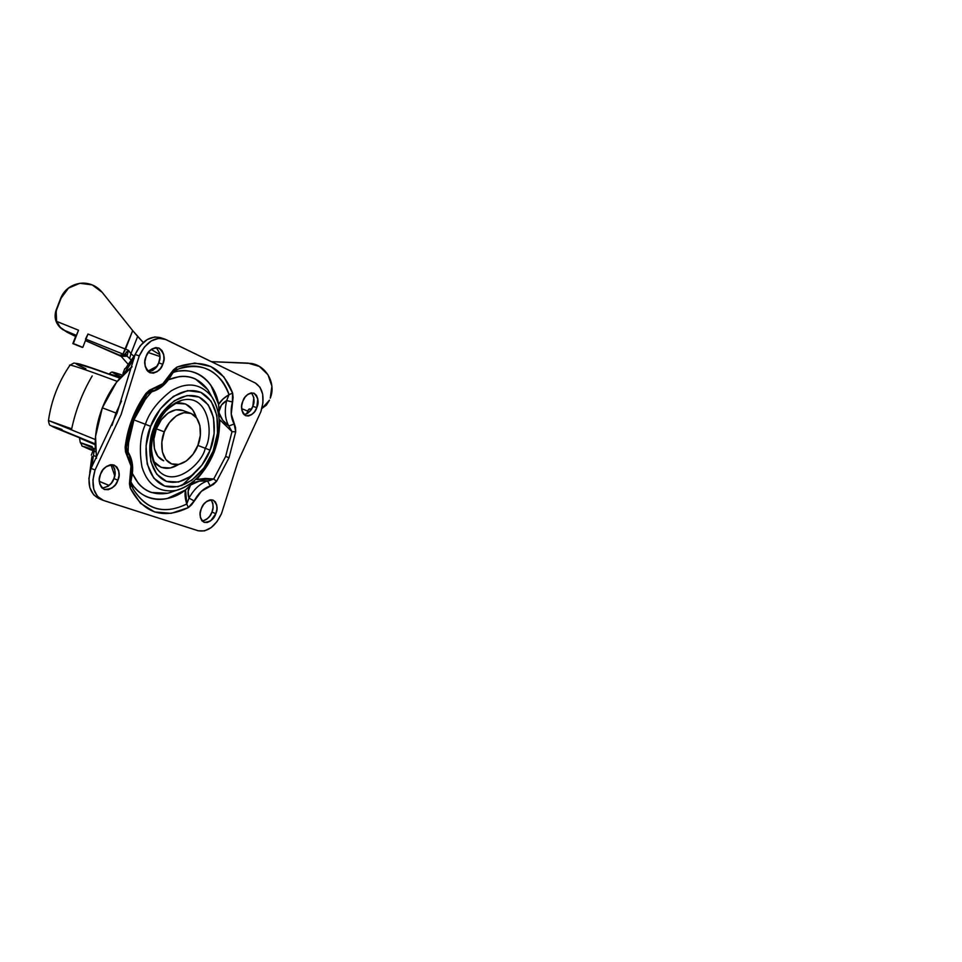 <?xml version="1.0" encoding="UTF-8"?>
<svg xmlns="http://www.w3.org/2000/svg" width="962" height="962" viewBox="0 0 962 962"><rect width="100%" height="100%" fill="white"/><g stroke="black" fill="none" stroke-linecap="round" stroke-linejoin="round"><path stroke-width="1.44" d="M132.095 366.738C119.396 376.31 109.464 390.007 102.321 407.84L115.969 412.999L121.477 401.094M147.727 371.248L156.95 366.269L147.727 371.248M93.001 450.757L91.366 455.002M124.771 368.723L122.92 373.521L123.99 373.701L124.771 372.45L122.92 373.521L124.771 368.723M95.491 451.346L93.579 450.577L95.491 451.346M123.533 374.17L122.92 373.521M89.755 472.679L91.594 458.934L89.755 472.667M91.955 456.493L91.594 458.934M126.262 367.917L134.981 354.75L125.3 368.687M99.302 481.325L109.175 485.437M114.718 475.877L110.991 464.682L114.731 475.877M121.489 401.058L115.969 412.999L112.049 425.396L115.969 412.999L102.321 407.84C97.126 421.5 94.769 434.884 95.274 447.979M91.799 466.991L93.446 455.483L96.14 456.589L93.446 455.483L93.927 452.092L91.799 466.991M128.078 369.913L126.756 369.456L124.771 372.45L134.175 358.537L126.756 369.456L128.078 369.913M91.318 455.11L92.701 451.563M96.453 458.369L95.563 436.339L102.321 407.84L116.474 382.335L132.095 366.726M68.037 288.347L60.726 298.208L56.133 310.077L61.195 297.979L56.133 310.077L55.507 319.492L60.329 327.741L62.891 329.725L76.094 335.245L72.847 343.614L76.094 335.245L74.832 335.473L75.854 335.882L74.832 335.473L76.094 335.245L65.163 331L75.637 336.447L66.811 332.094M85.438 340.572L119.348 355.098L125.12 354.942L85.967 339.213L122.944 354.076L132.696 330.627L137.638 336.423L130.94 353.703L133.838 356.217L130.94 353.703L129.605 358.525L127.032 356.072L121.14 356.337L128.379 364.574M131.193 360.016L129.605 358.525L131.193 360.016M159.836 354.677L151.262 349.434L159.848 354.689M71.128 286.291C66.282 289.045 62.819 293.013 60.726 298.208L61.195 297.979C65.38 288.564 72.643 283.598 82.985 283.093C90.777 283.261 97.21 286.375 102.249 292.412L132.696 330.627L143.266 342.508L137.638 336.423L130.94 353.703L128.463 350.312L130.94 353.703L129.605 358.525L125.024 354.064L128.463 350.312L87.975 334.03L82.816 347.342L73.352 343.554L78.523 330.219L56.566 321.368L55.507 315.608L56.566 309.884L61.195 297.979L68.518 288.083L79.882 283.297L92.232 284.896L102.249 292.412L132.696 330.627L125.517 349.158L87.975 334.03L86.46 337.542M66.739 331.902L60.329 327.741C55.327 322.631 53.932 316.738 56.133 310.077L56.566 321.368L60.281 327.333L65.392 330.94L60.281 327.333L56.566 321.368L78.523 330.219L72.847 343.614L82.816 347.342L87.975 334.03L85.522 339.033M269.48 400.168L266.318 405.206L261.904 408.441L269.48 400.168M211.399 361.652L248.004 363.107L259.403 366.438L267.989 374.759L271.897 386.183L270.25 398.16C276.274 383.778 266.498 365.716 251.298 363.456L211.399 361.652M251.335 409.295L249.17 408.958L248.4 409.776L250.096 408.862M247.871 411.147L248.4 409.776L247.871 411.147L241.642 408.658L247.871 411.147L246.549 413.961L247.871 411.147M127.032 356.072L128.463 350.312L125.517 349.158L122.944 354.076L126.996 356.217L121.14 356.337L85.738 340.716M128.211 351.851L126.238 351.936L128.211 351.851M125.192 353.487L127.128 355.712M82.287 347.39L72.847 343.614L82.287 347.39M121.14 356.337L119.348 355.098L125.156 354.87M125.12 354.942L126.996 356.217L125.12 354.942M197.895 445.31C195.695 452.886 184.151 468.205 171.464 463.84C159.211 458.633 160.714 439.141 164.31 431.854L156.337 428.848L164.31 431.854C166.582 424.098 178.198 409.042 190.62 413.275C203.138 418.554 201.419 438.179 197.895 445.31L200.336 435.293L199.928 425.757L196.705 418.085L191.113 413.468L183.97 412.662L176.335 415.849L169.42 422.583L164.31 431.854L161.844 442.171L162.386 451.899L165.837 459.535L171.621 463.9L178.8 464.405L186.291 461.026L192.977 454.317L197.895 445.31M221.561 513.492L238.047 461.351L221.561 513.492L217.063 521.548L211.111 527.645L204.521 530.892L198.244 530.771L103.619 500.505L97.571 496.5L93.807 489.321L92.917 480.026L95.058 470.009L121.128 414.514L139.249 355.88L144.384 347.078L151.262 340.921L158.826 338.287L165.921 339.55L255.339 383.008L260.005 387.265L262.662 394.204L262.951 402.789L260.846 411.784L238.047 461.351L260.846 411.784C265.031 397.979 263.203 388.383 255.339 383.008L164.55 338.973C154.281 336.664 145.839 342.304 139.249 355.88L121.128 414.514L95.058 470.009L91.053 468.338L117.075 412.987L135.137 354.509L140.26 345.731L147.138 339.586L154.702 336.977L160.426 337.662C150.144 335.341 141.715 340.957 135.137 354.509L139.249 355.88L135.137 354.509L117.075 412.987L91.053 468.338C86.736 483.128 89.274 493.157 98.677 498.424L93.603 494.769L89.827 487.602L88.913 478.33L91.053 468.338L95.058 470.009C90.717 484.836 93.242 494.877 102.633 500.144L198.244 530.771C207.6 532.287 215.38 526.527 221.561 513.492M219.168 413.155L222.763 420.25L228.776 425.986L232.022 431.661L219.925 419.925L219.384 428.102L219.925 419.925L232.022 431.661L225.649 456.421L229.028 457.744L235.702 431.818L232.022 431.661L225.649 456.421L213.744 478.968L196.897 479.485L202.994 471.705L196.897 479.485L205.267 478.427L213.744 478.968L209.127 480.723L199.23 481.132L190.572 485.064L194.384 481.818M203.523 520.851L206.806 519.215L209.764 516.137L211.941 512.085L215.813 513.684C214.117 519.24 210.185 522.113 204.004 522.306C199.807 518.265 198.906 513.732 201.298 508.718L200.192 513.215L200.373 517.412L201.816 520.634L204.281 522.402L207.395 522.474L210.666 520.839L215.813 513.684L216.907 509.235L216.751 505.086L215.356 501.851L212.927 500.024L209.824 499.903L206.517 501.503L203.523 504.605L201.298 508.718C203.006 503.15 206.938 500.276 213.083 500.084C217.292 504.16 218.206 508.682 215.813 513.684L211.941 512.085C213.817 508.297 213.504 504.184 211.015 499.735M112.951 465.488L114.718 469.107L115.055 473.689L113.913 478.559C112.518 483.561 108.598 486.76 102.152 488.143L108.069 486.291L111.46 482.984L113.913 478.559L117.893 480.218C116.077 486.339 111.496 489.405 104.136 489.393C99.062 484.776 97.835 479.737 100.493 474.278L99.326 479.232L99.699 483.874L101.527 487.481L104.509 489.526L108.213 489.694L112.037 487.987L115.44 484.656L117.893 480.218L119.047 475.348L118.711 470.743L116.943 467.123L113.997 465.019L110.305 464.778L106.445 466.45L102.982 469.781L100.493 474.278C102.333 468.145 106.914 465.091 114.213 465.103C119.324 469.745 120.551 474.795 117.893 480.218L113.913 478.559C116.077 474.29 115.488 469.66 112.145 464.658M163.72 460.786L157.924 456.421L154.449 448.821L153.884 439.117L156.337 428.848C158.586 421.128 170.178 406.168 182.636 410.413M146.08 356.529C147.751 350.817 151.948 347.967 158.682 347.955C164.225 352.958 165.596 358.393 162.782 364.249L158.694 362.878C161.087 358.117 160.281 353.018 156.289 347.559L159.596 353.186L159.86 357.948L158.694 362.878L162.782 364.249L163.961 359.307L163.696 354.521L162.049 350.625L159.235 348.184L155.676 347.607L151.924 348.978L148.545 352.116L146.08 356.529L144.901 361.544L145.19 366.366L146.897 370.274L149.759 372.655L153.319 373.16L157.034 371.729L160.353 368.602L162.782 364.249C161.135 369.949 156.926 372.799 150.156 372.811C144.649 367.833 143.29 362.409 146.08 356.529M242.833 401.226C244.408 396.007 248.04 393.302 253.752 393.121C258.273 397.486 259.283 402.332 256.77 407.672L252.814 406.313C254.858 402.164 254.413 397.679 251.479 392.845L253.824 397.534L252.814 406.313L256.77 407.672L257.792 398.869L256.481 395.406L254.16 393.302L251.178 392.881L247.968 394.24L245.033 397.174L242.833 401.226L241.702 405.784L241.835 410.125L243.17 413.588L245.526 415.644L248.533 415.993L251.707 414.598L254.605 411.676L256.77 407.672C255.219 412.878 251.575 415.584 245.827 415.764C241.33 411.435 240.332 406.589 242.833 401.226M181.746 485.678L194.144 473.689M173.906 403.86L181.914 400.216C209.764 393.097 213.564 435.894 205.183 448.244L197.847 445.418L205.183 448.244C202.994 462.854 172.306 491.462 156.325 467.785C150.06 452.621 149.675 439.43 155.195 428.21L153.98 427.681C147.799 440.44 145.899 472.823 166.462 481.373C187.722 487.421 206.169 462.866 210.077 450.156L205.183 448.244L210.077 450.156L214.141 433.585L213.54 417.748L208.297 404.918L199.062 397.065L187.145 395.538L174.314 400.757L162.626 412.049L153.98 427.681L149.831 445.105L150.818 461.495L156.71 474.218L166.462 481.373L178.475 482.034L190.909 476.274L201.96 465.091L210.077 450.156C215.728 438.131 218.663 407.383 199.062 397.065C178.307 389.069 158.008 414.045 153.98 427.681L155.411 428.282C162.121 412.818 170.947 403.463 181.914 400.216C209.764 393.097 213.564 435.894 205.183 448.244C202.994 462.854 172.306 491.462 156.325 467.785L152.898 460.197M196.32 417.568C192.869 406.397 185.714 401.635 174.868 403.27L185.69 404.004L192.737 409.872L196.32 417.568M184.031 487.542L176.323 490.379C159.175 492.929 147.739 485.197 142.015 467.195C139.033 449.975 140.163 435.678 145.418 424.29L150.685 426.358C155.171 411.147 177.85 383.369 200.878 392.388C222.583 403.956 219.276 438.023 213.035 451.334C208.694 465.404 188.299 492.664 164.646 486.063C141.751 476.671 143.771 440.596 150.685 426.358L145.418 424.29C140.163 435.678 139.033 449.975 142.015 467.195C147.739 485.197 159.175 492.929 176.323 490.379C196.909 484.8 209.379 464.069 213.937 451.743L214.153 451.815M151.611 391.883C142.917 401.563 137.025 410.906 133.946 419.889L145.418 424.29L133.946 419.889C130.255 428.463 128.295 439.189 128.078 452.08L128.355 443.59L133.946 419.889L145.743 398.677L151.587 391.883M175.793 490.56L167.785 493.241L151.455 492.508C146.296 490.752 141.835 487.578 138.071 482.972L132.359 473.376C139.923 489.586 152.008 496.151 168.615 493.049L176.01 490.452M126.575 446.44L125.144 447.246L127.285 455.579C131.265 461.784 132.215 469.504 130.123 478.715L130.159 487.902C143.434 513.239 162.831 519.805 188.348 507.611L194.132 500.913C198.521 493.037 203.884 488.059 210.221 485.966L216.57 481.361L213.744 478.968L225.649 456.421L229.028 457.744L216.57 481.361L229.028 457.744L235.702 431.818L235.51 427.513L231.265 414.093L233.105 397.318L232.612 393.061L223.881 376.948L210.87 366.522L194.709 363.035L176.888 367.135L173.461 369.829L162.855 383.706L149.399 390.247L145.996 393.362L132.131 418.915L125.144 447.246L125.541 451.899L131 466.017L129.449 483.573L130.159 487.902L140.452 503.282L154.629 511.964L171.14 513.347L188.348 507.611L191.57 504.809L201.443 491.257L213.552 484.355L216.57 481.361L213.744 478.968L207.539 480.952C200.228 483.321 194.035 489.057 188.973 498.124C194.035 489.057 200.228 483.321 207.539 480.952C201.491 480.23 196.236 481.24 191.787 483.958M175.216 370.346L178.607 368.915C199.952 360.004 222.45 372.775 229.016 394.673C223.954 397.679 220.478 400.938 218.59 404.449C215.356 382.082 194.733 364.658 173.004 372.534M130.88 481.83C141.558 502.549 168.242 504.004 185.558 489.923C184.608 493.722 185.005 498.412 186.76 503.992C164.322 514.886 146.452 509.872 133.141 488.949L131.121 484.632M219.637 416.486L219.023 411.447M218.903 407.912L218.59 404.437L223.088 398.929L229.016 394.673L226.683 400.553C224.326 410.69 225.024 419.167 228.776 425.986C225.024 419.167 224.326 410.69 226.683 400.553L221.476 405.05L219.023 411.471L218.59 404.449L210.967 385.485C207.323 380.134 202.814 376.19 197.426 373.653C192.027 371.116 186.147 370.25 179.774 371.043M134.728 487.445C138.865 492.448 143.759 495.899 149.411 497.787C155.05 499.663 161.003 499.903 167.268 498.52L185.558 489.923L190.572 485.064L188.107 491.378L188.973 498.124L186.76 503.992C164.165 514.935 146.332 509.98 133.261 489.165L131 484.259M190.548 485.101L190.572 485.064C187.83 488.961 187.301 493.314 188.961 498.124L186.76 503.992L185.558 489.923L188.107 487.59M211.436 396.2L207.78 389.646C197.595 376.431 184.476 373.148 168.422 379.774L179.221 376.623C185.053 375.865 190.44 376.635 195.382 378.932L207.816 389.706L211.207 395.671M213.949 451.707C218.939 439.406 223.713 414.983 211.796 396.705C200.769 383.465 187.265 381.493 171.284 390.8C157.792 401.298 149.17 412.47 145.418 424.29C149.17 412.47 157.792 401.298 171.284 390.8C187.265 381.493 200.769 383.465 211.796 396.705L215.404 403.318M150.685 426.358L160.329 408.946L173.364 396.392L187.638 390.632L200.878 392.388L211.099 401.142L216.883 415.404L217.532 432.984L213.035 451.334L204.04 467.893L191.799 480.315L178.006 486.736L164.646 486.063L153.788 478.15L147.198 464.021L146.068 445.779L150.685 426.358M155.207 428.174C158.634 416.426 167.532 407.106 181.914 400.216L175.3 402.994M153.162 461.038C160.317 469.42 168.831 470.55 178.704 464.418L170.262 468.001L161.171 467.4L153.15 461.026M163.576 460.738C151.287 455.507 152.742 436.111 156.337 428.848L161.424 419.636L168.338 412.938L175.974 409.788L183.129 410.606M174.928 370.526L178.776 368.855C202.814 361.94 219.564 370.538 229.016 394.673L226.683 400.553C222.186 403.054 219.637 406.698 219.023 411.471L219.168 413.119C220.623 418.169 223.821 422.462 228.776 425.986L234.151 424.05C230.904 418.121 230.315 410.762 232.383 401.972L232.612 393.061C222.114 366.474 203.535 357.84 176.888 367.135L170.719 373.821C166.077 381.998 160.221 386.977 153.138 388.756L145.996 393.362C134.488 409.487 127.537 427.453 125.144 447.246L126.551 446.681L133.177 419.372L146.633 394.793L145.996 393.362L146.477 395.009M244.576 414.622L247.763 413.227L250.649 410.317L252.814 406.313C251.683 410.269 248.773 413.059 244.095 414.682M202.152 521.031C207.431 519.42 210.702 516.438 211.941 512.085L213.035 507.647L212.879 503.511L211.472 500.276M149.23 371.765L152.946 370.346L156.265 367.219L158.694 362.878C157.455 367.352 154.016 370.334 148.376 371.813M127.79 451.671L127.285 455.579L128.09 452.104L126.984 451.118L126.455 446.801M131.433 478.451L130.123 478.715L131.409 478.583L130.351 477.753M130.976 474.074C132.179 466.113 131.289 459.199 128.307 453.33M131.036 484.391L130.267 478.727M146.657 394.636L149.892 391.931L151.323 391.955L153.138 388.756L150.781 392.063M130.159 487.902L131.277 485.04L130.159 487.902M170.863 373.941L175.024 370.442M152.273 391.269C158.658 388.949 164.117 384.259 168.651 377.2M170.166 374.807L171.561 374.831L170.719 373.821L171.476 374.976M188.348 507.611L186.76 503.992L188.348 507.611M175.769 370.057L176.888 367.135L175.769 370.057M194.132 500.913L188.973 498.124L194.132 500.913M229.016 394.673L232.612 393.061L229.016 394.673M210.221 485.966L207.539 480.952L210.221 485.966M226.683 400.553L232.383 401.972L226.683 400.553M235.702 431.818L234.151 424.05L228.776 425.986L232.022 431.661L235.702 431.818M99.651 498.785L101.166 499.446M94.204 450.084C85.474 446.885 74.82 443.41 95.527 451.779C75.878 442.881 84.764 448.713 80.279 442.592L95.322 449.074L80.279 442.592L79.473 438.023L95.19 444.697L83.754 439.406M62.025 429.497C43.915 422.871 46.561 424.927 95.19 443.891L95.094 443.855M69.769 365.512C67.484 363.48 83.309 368.759 117.232 381.361C83.309 368.759 67.484 363.48 69.769 365.512C58.405 382.203 51.299 400.541 48.473 420.526L95.322 439.55L48.473 420.526L71.693 428.836C75.661 410.113 82.491 392.472 92.196 375.926M70.058 365.103L73.918 363.035L80.255 364.165L119.901 378.114C71.2 359.824 68.182 361.051 85.859 368.711M120.719 377.176L109.307 373.941L120.719 377.176M110.161 374.495L109.235 374.158M115.416 372.859L122.547 375.192C105.952 369.468 113.636 373.436 121.164 376.683M80.279 442.592L92.22 446.645M95.527 451.779L85.991 447.823M83.381 446.512L86.315 447.318M115.139 373.905L112.542 372.318M85.57 368.578L81.578 366.726M75.733 363.432L96.356 369.528M71.212 434.427L55.964 428.186M159.932 356.493L148.244 352.525M99.302 481.421L109.103 485.497M182.215 410.257L190.199 413.119M153.379 461.736L156.325 467.785C150.168 457.756 149.868 444.588 155.411 428.27M168.615 493.049L176.323 490.379C193.302 485.04 205.928 472.198 214.225 451.827C221.909 430.735 221.104 412.361 211.796 396.705L207.78 389.646M151.323 391.955C159.764 389.646 166.51 383.934 171.561 374.831C173.881 371.32 175.312 369.709 175.866 370.009L178.607 368.915L173.725 371.645M151.287 391.967C148.653 392.809 147.102 393.747 146.633 394.793C135.546 410.317 128.848 427.609 126.551 446.669C126.178 447.763 126.695 449.567 128.078 452.068C132.708 459.595 133.814 468.434 131.409 478.595C130.688 482.587 130.652 484.776 131.325 485.185L133.141 488.949L130.856 482.479M101.972 499.855L98.761 498.46M163.588 338.672L160.546 337.71M95.19 443.891L50.553 425.529C49.699 425.709 49.002 424.098 48.449 420.719M109.415 373.689L111.327 372.198C112.722 372.462 109.355 370.719 122.547 375.18"/></g></svg>
